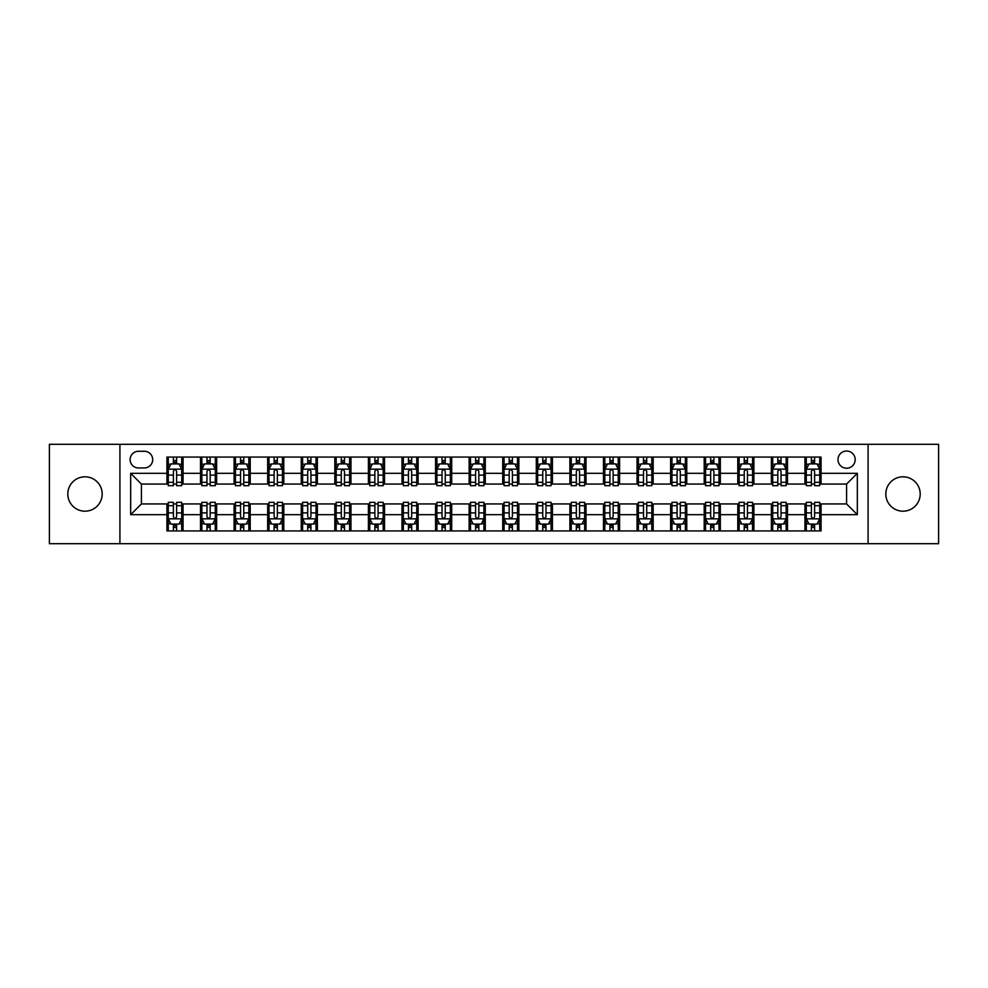 <?xml version="1.0" encoding="UTF-8"?>
<svg xmlns="http://www.w3.org/2000/svg" width="988" height="988" viewBox="0 0 988 988"><rect width="100%" height="100%" fill="white"/><g stroke="black" fill="none" stroke-linecap="round" stroke-linejoin="round"><path stroke-width="1.48" d="M903.007 476.809A17.191 17.191 0 0 0 885.816 494A17.191 17.191 0 0 0 903.007 511.191A17.191 17.191 0 0 0 920.199 494A17.191 17.191 0 0 0 903.007 476.809M84.993 476.809A17.191 17.191 0 0 0 67.802 494A17.191 17.191 0 0 0 84.993 511.191A17.191 17.191 0 0 0 102.184 494A17.191 17.191 0 0 0 84.993 476.809M846.593 451.022A8.596 8.596 0 0 0 837.997 459.618A8.596 8.596 0 0 0 846.593 468.213A8.596 8.596 0 0 0 855.188 459.618A8.596 8.596 0 0 0 846.593 451.022M868.082 543.696L938.6 543.696L938.6 444.304L868.082 444.304L868.082 543.696L119.919 543.696L119.919 444.304L49.4 444.304L49.4 543.696L119.919 543.696M138.456 467.942L144.359 467.942A8.324 8.324 0 0 0 152.695 459.618A8.324 8.324 0 0 0 144.359 451.281L138.456 451.281A8.324 8.324 0 0 0 130.132 459.618A8.324 8.324 0 0 0 138.456 467.942M868.082 444.304L119.919 444.304M166.935 514.686L130.663 514.686L130.663 473.314L166.935 473.314L166.935 484.058L141.407 484.058L141.407 503.942L166.935 503.942L166.935 530.939L821.065 530.939L821.065 503.942L846.593 503.942L846.593 484.058L821.065 484.058L821.065 473.314L857.337 473.314L857.337 514.686L821.065 514.686M821.065 473.314L821.065 457.061L166.935 457.061L166.935 473.314M804.948 457.061L804.948 484.058L806.294 484.058M811.395 484.058L814.618 484.058M819.731 484.058L821.065 484.058M804.948 484.058L786.152 484.058M771.369 457.061L771.369 484.058L772.715 484.058M777.815 484.058L781.039 484.058M771.369 484.058L752.572 484.058M737.789 457.061L737.789 484.058L739.135 484.058M744.236 484.058L747.459 484.058M737.789 484.058L718.992 484.058M704.209 457.061L704.209 484.058L705.556 484.058M710.656 484.058L713.879 484.058M704.209 484.058L685.4 484.058M670.63 457.061L670.63 484.058L671.976 484.058M677.076 484.058L680.3 484.058M670.63 484.058L651.821 484.058M637.05 457.061L637.05 484.058L638.396 484.058M643.497 484.058L646.72 484.058M637.05 484.058L618.241 484.058M603.47 457.061L603.47 484.058L604.817 484.058M609.917 484.058L613.14 484.058M603.47 484.058L584.661 484.058M569.891 457.061L569.891 484.058L571.237 484.058M576.337 484.058L579.561 484.058M569.891 484.058L551.082 484.058M536.311 457.061L536.311 484.058L537.657 484.058M542.758 484.058L545.981 484.058M536.311 484.058L517.502 484.058M502.731 457.061L502.731 484.058L504.078 484.058M509.178 484.058L512.402 484.058M502.731 484.058L483.922 484.058M469.152 457.061L469.152 484.058L470.498 484.058M475.599 484.058L478.822 484.058M469.152 484.058L450.343 484.058M435.572 457.061L435.572 484.058L436.918 484.058M442.019 484.058L445.242 484.058M435.572 484.058L416.763 484.058M401.993 457.061L401.993 484.058L403.339 484.058M408.439 484.058L411.663 484.058M401.993 484.058L383.183 484.058M368.413 457.061L368.413 484.058L369.759 484.058M374.86 484.058L378.083 484.058M368.413 484.058L349.604 484.058M334.833 457.061L334.833 484.058L336.179 484.058M341.28 484.058L344.503 484.058M334.833 484.058L316.024 484.058M301.254 457.061L301.254 484.058L302.6 484.058M307.7 484.058L310.924 484.058M301.254 484.058L282.445 484.058M267.674 457.061L267.674 484.058L269.008 484.058M274.121 484.058L277.344 484.058M267.674 484.058L248.865 484.058M234.094 457.061L234.094 484.058L235.428 484.058M240.541 484.058L243.764 484.058M234.094 484.058L215.285 484.058M200.515 457.061L200.515 484.058L201.848 484.058M206.961 484.058L210.185 484.058M200.515 484.058L181.706 484.058M166.935 484.058L168.269 484.058M173.382 484.058L176.605 484.058M166.935 503.942L168.269 503.942M173.382 503.942L176.605 503.942M181.706 503.942L183.052 503.942L183.052 530.939M201.848 503.942L183.052 503.942M206.961 503.942L210.185 503.942M215.285 503.942L216.631 503.942L216.631 530.939M235.428 503.942L216.631 503.942M240.541 503.942L243.764 503.942M248.865 503.942L250.211 503.942L250.211 530.939M269.008 503.942L250.211 503.942M274.121 503.942L277.344 503.942M282.445 503.942L283.791 503.942L283.791 530.939M302.6 503.942L283.791 503.942M307.7 503.942L310.924 503.942M316.024 503.942L317.37 503.942L317.37 530.939M336.179 503.942L317.37 503.942M341.28 503.942L344.503 503.942M349.604 503.942L350.95 503.942L350.95 530.939M369.759 503.942L350.95 503.942M374.86 503.942L378.083 503.942M383.183 503.942L384.53 503.942L384.53 530.939M403.339 503.942L384.53 503.942M408.439 503.942L411.663 503.942M416.763 503.942L418.109 503.942L418.109 530.939M436.918 503.942L418.109 503.942M442.019 503.942L445.242 503.942M450.343 503.942L451.689 503.942L451.689 530.939M470.498 503.942L451.689 503.942M475.599 503.942L478.822 503.942M483.922 503.942L485.269 503.942L485.269 530.939M504.078 503.942L485.269 503.942M509.178 503.942L512.402 503.942M517.502 503.942L518.848 503.942L518.848 530.939M537.657 503.942L518.848 503.942M542.758 503.942L545.981 503.942M551.082 503.942L552.428 503.942L552.428 530.939M571.237 503.942L552.428 503.942M576.337 503.942L579.561 503.942M584.661 503.942L586.008 503.942L586.008 530.939M604.817 503.942L586.008 503.942M609.917 503.942L613.14 503.942M618.241 503.942L619.587 503.942L619.587 530.939M638.396 503.942L619.587 503.942M643.497 503.942L646.72 503.942M651.821 503.942L653.167 503.942L653.167 530.939M671.976 503.942L653.167 503.942M677.076 503.942L680.3 503.942M685.4 503.942L686.746 503.942L686.746 530.939M705.556 503.942L686.746 503.942M710.656 503.942L713.879 503.942M718.992 503.942L720.326 503.942L720.326 530.939M739.135 503.942L720.326 503.942M744.236 503.942L747.459 503.942M752.572 503.942L753.906 503.942L753.906 530.939M772.715 503.942L753.906 503.942M777.815 503.942L781.039 503.942M786.152 503.942L787.485 503.942L787.485 530.939M806.294 503.942L787.485 503.942M811.395 503.942L814.618 503.942M819.731 503.942L821.065 503.942M183.052 457.061L183.052 484.058M166.935 463.78L168.269 463.78M173.382 463.78L176.605 463.78M181.706 463.78L183.052 463.78M166.935 524.22L168.269 524.22M173.382 524.22L176.605 524.22M181.706 524.22L183.052 524.22M200.515 503.942L200.515 530.939M216.631 457.061L216.631 484.058M200.515 463.78L201.848 463.78M206.961 463.78L210.185 463.78M215.285 463.78L216.631 463.78M200.515 524.22L201.848 524.22M206.961 524.22L210.185 524.22M215.285 524.22L216.631 524.22M234.094 503.942L234.094 530.939M234.094 524.22L235.428 524.22M240.541 524.22L243.764 524.22M248.865 524.22L250.211 524.22M250.211 457.061L250.211 484.058M234.094 463.78L235.428 463.78M240.541 463.78L243.764 463.78M248.865 463.78L250.211 463.78M267.674 503.942L267.674 530.939M267.674 524.22L269.008 524.22M274.121 524.22L277.344 524.22M282.445 524.22L283.791 524.22M283.791 457.061L283.791 484.058M267.674 463.78L269.008 463.78M274.121 463.78L277.344 463.78M282.445 463.78L283.791 463.78M301.254 503.942L301.254 530.939M301.254 524.22L302.6 524.22M307.7 524.22L310.924 524.22M316.024 524.22L317.37 524.22M317.37 457.061L317.37 484.058M301.254 463.78L302.6 463.78M307.7 463.78L310.924 463.78M316.024 463.78L317.37 463.78M334.833 503.942L334.833 530.939M334.833 524.22L336.179 524.22M341.28 524.22L344.503 524.22M349.604 524.22L350.95 524.22M350.95 457.061L350.95 484.058M334.833 463.78L336.179 463.78M341.28 463.78L344.503 463.78M349.604 463.78L350.95 463.78M368.413 503.942L368.413 530.939M368.413 524.22L369.759 524.22M374.86 524.22L378.083 524.22M383.183 524.22L384.53 524.22M384.53 457.061L384.53 484.058M368.413 463.78L369.759 463.78M374.86 463.78L378.083 463.78M383.183 463.78L384.53 463.78M401.993 503.942L401.993 530.939M401.993 524.22L403.339 524.22M408.439 524.22L411.663 524.22M416.763 524.22L418.109 524.22M418.109 457.061L418.109 484.058M401.993 463.78L403.339 463.78M408.439 463.78L411.663 463.78M416.763 463.78L418.109 463.78M435.572 503.942L435.572 530.939M435.572 524.22L436.918 524.22M442.019 524.22L445.242 524.22M450.343 524.22L451.689 524.22M451.689 457.061L451.689 484.058M435.572 463.78L436.918 463.78M442.019 463.78L445.242 463.78M450.343 463.78L451.689 463.78M469.152 503.942L469.152 530.939M469.152 524.22L470.498 524.22M475.599 524.22L478.822 524.22M483.922 524.22L485.269 524.22M485.269 457.061L485.269 484.058M469.152 463.78L470.498 463.78M475.599 463.78L478.822 463.78M483.922 463.78L485.269 463.78M502.731 503.942L502.731 530.939M502.731 524.22L504.078 524.22M509.178 524.22L512.402 524.22M517.502 524.22L518.848 524.22M518.848 457.061L518.848 484.058M502.731 463.78L504.078 463.78M509.178 463.78L512.402 463.78M517.502 463.78L518.848 463.78M536.311 503.942L536.311 530.939M536.311 524.22L537.657 524.22M542.758 524.22L545.981 524.22M551.082 524.22L552.428 524.22M552.428 457.061L552.428 484.058M536.311 463.78L537.657 463.78M542.758 463.78L545.981 463.78M551.082 463.78L552.428 463.78M569.891 503.942L569.891 530.939M569.891 524.22L571.237 524.22M576.337 524.22L579.561 524.22M584.661 524.22L586.008 524.22M586.008 457.061L586.008 484.058M569.891 463.78L571.237 463.78M576.337 463.78L579.561 463.78M584.661 463.78L586.008 463.78M603.47 503.942L603.47 530.939M603.47 524.22L604.817 524.22M609.917 524.22L613.14 524.22M618.241 524.22L619.587 524.22M619.587 457.061L619.587 484.058M603.47 463.78L604.817 463.78M609.917 463.78L613.14 463.78M618.241 463.78L619.587 463.78M637.05 503.942L637.05 530.939M637.05 524.22L638.396 524.22M643.497 524.22L646.72 524.22M651.821 524.22L653.167 524.22M653.167 457.061L653.167 484.058M637.05 463.78L638.396 463.78M643.497 463.78L646.72 463.78M651.821 463.78L653.167 463.78M670.63 503.942L670.63 530.939M670.63 524.22L671.976 524.22M677.076 524.22L680.3 524.22M685.4 524.22L686.746 524.22M686.746 457.061L686.746 484.058M670.63 463.78L671.976 463.78M677.076 463.78L680.3 463.78M685.4 463.78L686.746 463.78M704.209 503.942L704.209 530.939M704.209 524.22L705.556 524.22M710.656 524.22L713.879 524.22M718.992 524.22L720.326 524.22M720.326 457.061L720.326 484.058M704.209 463.78L705.556 463.78M710.656 463.78L713.879 463.78M718.992 463.78L720.326 463.78M737.789 503.942L737.789 530.939M737.789 524.22L739.135 524.22M744.236 524.22L747.459 524.22M752.572 524.22L753.906 524.22M753.906 457.061L753.906 484.058M737.789 463.78L739.135 463.78M744.236 463.78L747.459 463.78M752.572 463.78L753.906 463.78M771.369 503.942L771.369 530.939M771.369 524.22L772.715 524.22M777.815 524.22L781.039 524.22M786.152 524.22L787.485 524.22M787.485 457.061L787.485 484.058M771.369 463.78L772.715 463.78M777.815 463.78L781.039 463.78M786.152 463.78L787.485 463.78M804.948 503.942L804.948 530.939M804.948 524.22L806.294 524.22M811.395 524.22L814.618 524.22M819.731 524.22L821.065 524.22M804.948 463.78L806.294 463.78M811.395 463.78L814.618 463.78M819.731 463.78L821.065 463.78M141.407 484.058L130.663 473.314M141.407 503.942L130.663 514.686M857.337 473.314L846.593 484.058M857.337 514.686L846.593 503.942M176.605 460.556L173.382 460.556M181.706 482.305L176.605 482.305L176.605 485.676L181.706 485.676L181.706 469.288L179.013 463.915L170.961 463.915L168.269 469.288L168.269 485.676L173.382 485.676L173.382 482.305L168.269 482.305M168.269 469.288L168.269 457.061M181.706 469.288L181.706 457.061M173.382 463.915L173.382 457.061M176.605 457.061L176.605 463.915M176.605 482.305L176.605 471.301C175.531 469.226 174.456 469.226 173.382 471.301L173.382 482.305M173.382 527.444L176.605 527.444M168.269 505.695L173.382 505.695L173.382 502.324L168.269 502.324L168.269 518.712L170.961 524.085L179.013 524.085L181.706 518.712L181.706 502.324L176.605 502.324L176.605 505.695L181.706 505.695M181.706 518.712L181.706 530.939M168.269 518.712L168.269 530.939M176.605 524.085L176.605 530.939M173.382 530.939L173.382 524.085M173.382 505.695L173.382 516.699C174.456 518.774 175.531 518.774 176.605 516.699L176.605 505.695M210.185 460.556L206.961 460.556M215.285 482.305L210.185 482.305L210.185 485.676L215.285 485.676L215.285 469.288L212.605 463.915L204.541 463.915L201.848 469.288L201.848 485.676L206.961 485.676L206.961 482.305L201.848 482.305M201.848 469.288L201.848 457.061M215.285 469.288L215.285 457.061M206.961 463.915L206.961 457.061M210.185 457.061L210.185 463.915M210.185 482.305L210.185 471.301C209.11 469.226 208.036 469.226 206.961 471.301L206.961 482.305M243.764 460.556L240.541 460.556M248.865 482.305L243.764 482.305L243.764 485.676L248.865 485.676L248.865 469.288L246.185 463.915L238.12 463.915L235.428 469.288L235.428 485.676L240.541 485.676L240.541 482.305L235.428 482.305M235.428 469.288L235.428 457.061M248.865 469.288L248.865 457.061M240.541 463.915L240.541 457.061M243.764 457.061L243.764 463.915M243.764 482.305L243.764 471.301C242.69 469.226 241.615 469.226 240.541 471.301L240.541 482.305M277.344 460.556L274.121 460.556M282.445 482.305L277.344 482.305L277.344 485.676L282.445 485.676L282.445 469.288L279.765 463.915L271.7 463.915L269.008 469.288L269.008 485.676L274.121 485.676L274.121 482.305L269.008 482.305M269.008 469.288L269.008 457.061M282.445 469.288L282.445 457.061M274.121 463.915L274.121 457.061M277.344 457.061L277.344 463.915M277.344 482.305L277.344 471.301C276.269 469.226 275.195 469.226 274.121 471.301L274.121 482.305M206.961 527.444L210.185 527.444M201.848 505.695L206.961 505.695L206.961 502.324L201.848 502.324L201.848 518.712L204.541 524.085L212.605 524.085L215.285 518.712L215.285 502.324L210.185 502.324L210.185 505.695L215.285 505.695M215.285 518.712L215.285 530.939M201.848 518.712L201.848 530.939M210.185 524.085L210.185 530.939M206.961 530.939L206.961 524.085M206.961 505.695L206.961 516.699C208.036 518.774 209.11 518.774 210.185 516.699L210.185 505.695M240.541 527.444L243.764 527.444M235.428 505.695L240.541 505.695L240.541 502.324L235.428 502.324L235.428 518.712L238.12 524.085L246.185 524.085L248.865 518.712L248.865 502.324L243.764 502.324L243.764 505.695L248.865 505.695M248.865 518.712L248.865 530.939M235.428 518.712L235.428 530.939M243.764 524.085L243.764 530.939M240.541 530.939L240.541 524.085M240.541 505.695L240.541 516.699C241.615 518.774 242.69 518.774 243.764 516.699L243.764 505.695M274.121 527.444L277.344 527.444M269.008 505.695L274.121 505.695L274.121 502.324L269.008 502.324L269.008 518.712L271.7 524.085L279.765 524.085L282.445 518.712L282.445 502.324L277.344 502.324L277.344 505.695L282.445 505.695M282.445 518.712L282.445 530.939M269.008 518.712L269.008 530.939M277.344 524.085L277.344 530.939M274.121 530.939L274.121 524.085M274.121 505.695L274.121 516.699C275.195 518.774 276.269 518.774 277.344 516.699L277.344 505.695M310.924 460.556L307.7 460.556M316.024 482.305L310.924 482.305L310.924 485.676L316.024 485.676L316.024 469.288L313.344 463.915L305.28 463.915L302.6 469.288L302.6 485.676L307.7 485.676L307.7 482.305L302.6 482.305M302.6 469.288L302.6 457.061M316.024 469.288L316.024 457.061M307.7 463.915L307.7 457.061M310.924 457.061L310.924 463.915M310.924 482.305L310.924 471.301C309.849 469.226 308.775 469.226 307.7 471.301L307.7 482.305M307.7 527.444L310.924 527.444M302.6 505.695L307.7 505.695L307.7 502.324L302.6 502.324L302.6 518.712L305.28 524.085L313.344 524.085L316.024 518.712L316.024 502.324L310.924 502.324L310.924 505.695L316.024 505.695M316.024 518.712L316.024 530.939M302.6 518.712L302.6 530.939M310.924 524.085L310.924 530.939M307.7 530.939L307.7 524.085M307.7 505.695L307.7 516.699C308.775 518.774 309.849 518.774 310.924 516.699L310.924 505.695M344.503 460.556L341.28 460.556M349.604 482.305L344.503 482.305L344.503 485.676L349.604 485.676L349.604 469.288L346.924 463.915L338.859 463.915L336.179 469.288L336.179 485.676L341.28 485.676L341.28 482.305L336.179 482.305M336.179 469.288L336.179 457.061M349.604 469.288L349.604 457.061M341.28 463.915L341.28 457.061M344.503 457.061L344.503 463.915M344.503 482.305L344.503 471.301C343.429 469.226 342.354 469.226 341.28 471.301L341.28 482.305M341.28 527.444L344.503 527.444M336.179 505.695L341.28 505.695L341.28 502.324L336.179 502.324L336.179 518.712L338.859 524.085L346.924 524.085L349.604 518.712L349.604 502.324L344.503 502.324L344.503 505.695L349.604 505.695M349.604 518.712L349.604 530.939M336.179 518.712L336.179 530.939M344.503 524.085L344.503 530.939M341.28 530.939L341.28 524.085M341.28 505.695L341.28 516.699C342.354 518.774 343.429 518.774 344.503 516.699L344.503 505.695M378.083 460.556L374.86 460.556M383.183 482.305L378.083 482.305L378.083 485.676L383.183 485.676L383.183 469.288L380.504 463.915L372.439 463.915L369.759 469.288L369.759 485.676L374.86 485.676L374.86 482.305L369.759 482.305M369.759 469.288L369.759 457.061M383.183 469.288L383.183 457.061M374.86 463.915L374.86 457.061M378.083 457.061L378.083 463.915M378.083 482.305L378.083 471.301C377.008 469.226 375.934 469.226 374.86 471.301L374.86 482.305M411.663 460.556L408.439 460.556M416.763 482.305L411.663 482.305L411.663 485.676L416.763 485.676L416.763 469.288L414.083 463.915L406.019 463.915L403.339 469.288L403.339 485.676L408.439 485.676L408.439 482.305L403.339 482.305M403.339 469.288L403.339 457.061M416.763 469.288L416.763 457.061M408.439 463.915L408.439 457.061M411.663 457.061L411.663 463.915M411.663 482.305L411.663 471.301C410.588 469.226 409.514 469.226 408.439 471.301L408.439 482.305M445.242 460.556L442.019 460.556M450.343 482.305L445.242 482.305L445.242 485.676L450.343 485.676L450.343 469.288L447.663 463.915L439.598 463.915L436.918 469.288L436.918 485.676L442.019 485.676L442.019 482.305L436.918 482.305M436.918 469.288L436.918 457.061M450.343 469.288L450.343 457.061M442.019 463.915L442.019 457.061M445.242 457.061L445.242 463.915M445.242 482.305L445.242 471.301C444.168 469.226 443.093 469.226 442.019 471.301L442.019 482.305M478.822 460.556L475.599 460.556M483.922 482.305L478.822 482.305L478.822 485.676L483.922 485.676L483.922 469.288L481.242 463.915L473.178 463.915L470.498 469.288L470.498 485.676L475.599 485.676L475.599 482.305L470.498 482.305M470.498 469.288L470.498 457.061M483.922 469.288L483.922 457.061M475.599 463.915L475.599 457.061M478.822 457.061L478.822 463.915M478.822 482.305L478.822 471.301C477.747 469.226 476.673 469.226 475.599 471.301L475.599 482.305M374.86 527.444L378.083 527.444M369.759 505.695L374.86 505.695L374.86 502.324L369.759 502.324L369.759 518.712L372.439 524.085L380.504 524.085L383.183 518.712L383.183 502.324L378.083 502.324L378.083 505.695L383.183 505.695M383.183 518.712L383.183 530.939M369.759 518.712L369.759 530.939M378.083 524.085L378.083 530.939M374.86 530.939L374.86 524.085M374.86 505.695L374.86 516.699C375.934 518.774 377.008 518.774 378.083 516.699L378.083 505.695M408.439 527.444L411.663 527.444M403.339 505.695L408.439 505.695L408.439 502.324L403.339 502.324L403.339 518.712L406.019 524.085L414.083 524.085L416.763 518.712L416.763 502.324L411.663 502.324L411.663 505.695L416.763 505.695M416.763 518.712L416.763 530.939M403.339 518.712L403.339 530.939M411.663 524.085L411.663 530.939M408.439 530.939L408.439 524.085M408.439 505.695L408.439 516.699C409.514 518.774 410.588 518.774 411.663 516.699L411.663 505.695M442.019 527.444L445.242 527.444M436.918 505.695L442.019 505.695L442.019 502.324L436.918 502.324L436.918 518.712L439.598 524.085L447.663 524.085L450.343 518.712L450.343 502.324L445.242 502.324L445.242 505.695L450.343 505.695M450.343 518.712L450.343 530.939M436.918 518.712L436.918 530.939M445.242 524.085L445.242 530.939M442.019 530.939L442.019 524.085M442.019 505.695L442.019 516.699C443.093 518.774 444.168 518.774 445.242 516.699L445.242 505.695M475.599 527.444L478.822 527.444M470.498 505.695L475.599 505.695L475.599 502.324L470.498 502.324L470.498 518.712L473.178 524.085L481.242 524.085L483.922 518.712L483.922 502.324L478.822 502.324L478.822 505.695L483.922 505.695M483.922 518.712L483.922 530.939M470.498 518.712L470.498 530.939M478.822 524.085L478.822 530.939M475.599 530.939L475.599 524.085M475.599 505.695L475.599 516.699C476.673 518.774 477.747 518.774 478.822 516.699L478.822 505.695M512.402 460.556L509.178 460.556M517.502 482.305L512.402 482.305L512.402 485.676L517.502 485.676L517.502 469.288L514.822 463.915L506.758 463.915L504.078 469.288L504.078 485.676L509.178 485.676L509.178 482.305L504.078 482.305M504.078 469.288L504.078 457.061M517.502 469.288L517.502 457.061M509.178 463.915L509.178 457.061M512.402 457.061L512.402 463.915M512.402 482.305L512.402 471.301C511.327 469.226 510.253 469.226 509.178 471.301L509.178 482.305M509.178 527.444L512.402 527.444M504.078 505.695L509.178 505.695L509.178 502.324L504.078 502.324L504.078 518.712L506.758 524.085L514.822 524.085L517.502 518.712L517.502 502.324L512.402 502.324L512.402 505.695L517.502 505.695M517.502 518.712L517.502 530.939M504.078 518.712L504.078 530.939M512.402 524.085L512.402 530.939M509.178 530.939L509.178 524.085M509.178 505.695L509.178 516.699C510.253 518.774 511.327 518.774 512.402 516.699L512.402 505.695M545.981 460.556L542.758 460.556M551.082 482.305L545.981 482.305L545.981 485.676L551.082 485.676L551.082 469.288L548.402 463.915L540.337 463.915L537.657 469.288L537.657 485.676L542.758 485.676L542.758 482.305L537.657 482.305M537.657 469.288L537.657 457.061M551.082 469.288L551.082 457.061M542.758 463.915L542.758 457.061M545.981 457.061L545.981 463.915M545.981 482.305L545.981 471.301C544.907 469.226 543.832 469.226 542.758 471.301L542.758 482.305M542.758 527.444L545.981 527.444M537.657 505.695L542.758 505.695L542.758 502.324L537.657 502.324L537.657 518.712L540.337 524.085L548.402 524.085L551.082 518.712L551.082 502.324L545.981 502.324L545.981 505.695L551.082 505.695M551.082 518.712L551.082 530.939M537.657 518.712L537.657 530.939M545.981 524.085L545.981 530.939M542.758 530.939L542.758 524.085M542.758 505.695L542.758 516.699C543.832 518.774 544.907 518.774 545.981 516.699L545.981 505.695M579.561 460.556L576.337 460.556M584.661 482.305L579.561 482.305L579.561 485.676L584.661 485.676L584.661 469.288L581.981 463.915L573.917 463.915L571.237 469.288L571.237 485.676L576.337 485.676L576.337 482.305L571.237 482.305M571.237 469.288L571.237 457.061M584.661 469.288L584.661 457.061M576.337 463.915L576.337 457.061M579.561 457.061L579.561 463.915M579.561 482.305L579.561 471.301C578.486 469.226 577.412 469.226 576.337 471.301L576.337 482.305M613.14 460.556L609.917 460.556M618.241 482.305L613.14 482.305L613.14 485.676L618.241 485.676L618.241 469.288L615.561 463.915L607.496 463.915L604.817 469.288L604.817 485.676L609.917 485.676L609.917 482.305L604.817 482.305M604.817 469.288L604.817 457.061M618.241 469.288L618.241 457.061M609.917 463.915L609.917 457.061M613.14 457.061L613.14 463.915M613.14 482.305L613.14 471.301C612.066 469.226 610.992 469.226 609.917 471.301L609.917 482.305M646.72 460.556L643.497 460.556M651.821 482.305L646.72 482.305L646.72 485.676L651.821 485.676L651.821 469.288L649.141 463.915L641.076 463.915L638.396 469.288L638.396 485.676L643.497 485.676L643.497 482.305L638.396 482.305M638.396 469.288L638.396 457.061M651.821 469.288L651.821 457.061M643.497 463.915L643.497 457.061M646.72 457.061L646.72 463.915M646.72 482.305L646.72 471.301C645.646 469.226 644.571 469.226 643.497 471.301L643.497 482.305M680.3 460.556L677.076 460.556M685.4 482.305L680.3 482.305L680.3 485.676L685.4 485.676L685.4 469.288L682.72 463.915L674.656 463.915L671.976 469.288L671.976 485.676L677.076 485.676L677.076 482.305L671.976 482.305M671.976 469.288L671.976 457.061M685.4 469.288L685.4 457.061M677.076 463.915L677.076 457.061M680.3 457.061L680.3 463.915M680.3 482.305L680.3 471.301C679.225 469.226 678.151 469.226 677.076 471.301L677.076 482.305M713.879 460.556L710.656 460.556M718.992 482.305L713.879 482.305L713.879 485.676L718.992 485.676L718.992 469.288L716.3 463.915L708.235 463.915L705.556 469.288L705.556 485.676L710.656 485.676L710.656 482.305L705.556 482.305M705.556 469.288L705.556 457.061M718.992 469.288L718.992 457.061M710.656 463.915L710.656 457.061M713.879 457.061L713.879 463.915M713.879 482.305L713.879 471.301C712.805 469.226 711.731 469.226 710.656 471.301L710.656 482.305M747.459 460.556L744.236 460.556M752.572 482.305L747.459 482.305L747.459 485.676L752.572 485.676L752.572 469.288L749.88 463.915L741.815 463.915L739.135 469.288L739.135 485.676L744.236 485.676L744.236 482.305L739.135 482.305M739.135 469.288L739.135 457.061M752.572 469.288L752.572 457.061M744.236 463.915L744.236 457.061M747.459 457.061L747.459 463.915M747.459 482.305L747.459 471.301C746.385 469.226 745.31 469.226 744.236 471.301L744.236 482.305M781.039 460.556L777.815 460.556M786.152 482.305L781.039 482.305L781.039 485.676L786.152 485.676L786.152 469.288L783.459 463.915L775.395 463.915L772.715 469.288L772.715 485.676L777.815 485.676L777.815 482.305L772.715 482.305M772.715 469.288L772.715 457.061M786.152 469.288L786.152 457.061M777.815 463.915L777.815 457.061M781.039 457.061L781.039 463.915M781.039 482.305L781.039 471.301C779.964 469.226 778.89 469.226 777.815 471.301L777.815 482.305M814.618 460.556L811.395 460.556M819.731 482.305L814.618 482.305L814.618 485.676L819.731 485.676L819.731 469.288L817.039 463.915L808.987 463.915L806.294 469.288L806.294 485.676L811.395 485.676L811.395 482.305L806.294 482.305M806.294 469.288L806.294 457.061M819.731 469.288L819.731 457.061M811.395 463.915L811.395 457.061M814.618 457.061L814.618 463.915M814.618 482.305L814.618 471.301C813.544 469.226 812.469 469.226 811.395 471.301L811.395 482.305M576.337 527.444L579.561 527.444M571.237 505.695L576.337 505.695L576.337 502.324L571.237 502.324L571.237 518.712L573.917 524.085L581.981 524.085L584.661 518.712L584.661 502.324L579.561 502.324L579.561 505.695L584.661 505.695M584.661 518.712L584.661 530.939M571.237 518.712L571.237 530.939M579.561 524.085L579.561 530.939M576.337 530.939L576.337 524.085M576.337 505.695L576.337 516.699C577.412 518.774 578.486 518.774 579.561 516.699L579.561 505.695M609.917 527.444L613.14 527.444M604.817 505.695L609.917 505.695L609.917 502.324L604.817 502.324L604.817 518.712L607.496 524.085L615.561 524.085L618.241 518.712L618.241 502.324L613.14 502.324L613.14 505.695L618.241 505.695M618.241 518.712L618.241 530.939M604.817 518.712L604.817 530.939M613.14 524.085L613.14 530.939M609.917 530.939L609.917 524.085M609.917 505.695L609.917 516.699C610.992 518.774 612.066 518.774 613.14 516.699L613.14 505.695M643.497 527.444L646.72 527.444M638.396 505.695L643.497 505.695L643.497 502.324L638.396 502.324L638.396 518.712L641.076 524.085L649.141 524.085L651.821 518.712L651.821 502.324L646.72 502.324L646.72 505.695L651.821 505.695M651.821 518.712L651.821 530.939M638.396 518.712L638.396 530.939M646.72 524.085L646.72 530.939M643.497 530.939L643.497 524.085M643.497 505.695L643.497 516.699C644.571 518.774 645.646 518.774 646.72 516.699L646.72 505.695M677.076 527.444L680.3 527.444M671.976 505.695L677.076 505.695L677.076 502.324L671.976 502.324L671.976 518.712L674.656 524.085L682.72 524.085L685.4 518.712L685.4 502.324L680.3 502.324L680.3 505.695L685.4 505.695M685.4 518.712L685.4 530.939M671.976 518.712L671.976 530.939M680.3 524.085L680.3 530.939M677.076 530.939L677.076 524.085M677.076 505.695L677.076 516.699C678.151 518.774 679.225 518.774 680.3 516.699L680.3 505.695M710.656 527.444L713.879 527.444M705.556 505.695L710.656 505.695L710.656 502.324L705.556 502.324L705.556 518.712L708.235 524.085L716.3 524.085L718.992 518.712L718.992 502.324L713.879 502.324L713.879 505.695L718.992 505.695M718.992 518.712L718.992 530.939M705.556 518.712L705.556 530.939M713.879 524.085L713.879 530.939M710.656 530.939L710.656 524.085M710.656 505.695L710.656 516.699C711.731 518.774 712.805 518.774 713.879 516.699L713.879 505.695M744.236 527.444L747.459 527.444M739.135 505.695L744.236 505.695L744.236 502.324L739.135 502.324L739.135 518.712L741.815 524.085L749.88 524.085L752.572 518.712L752.572 502.324L747.459 502.324L747.459 505.695L752.572 505.695M752.572 518.712L752.572 530.939M739.135 518.712L739.135 530.939M747.459 524.085L747.459 530.939M744.236 530.939L744.236 524.085M744.236 505.695L744.236 516.699C745.31 518.774 746.385 518.774 747.459 516.699L747.459 505.695M777.815 527.444L781.039 527.444M772.715 505.695L777.815 505.695L777.815 502.324L772.715 502.324L772.715 518.712L775.395 524.085L783.459 524.085L786.152 518.712L786.152 502.324L781.039 502.324L781.039 505.695L786.152 505.695M786.152 518.712L786.152 530.939M772.715 518.712L772.715 530.939M781.039 524.085L781.039 530.939M777.815 530.939L777.815 524.085M777.815 505.695L777.815 516.699C778.89 518.774 779.964 518.774 781.039 516.699L781.039 505.695M811.395 527.444L814.618 527.444M806.294 505.695L811.395 505.695L811.395 502.324L806.294 502.324L806.294 518.712L808.987 524.085L817.039 524.085L819.731 518.712L819.731 502.324L814.618 502.324L814.618 505.695L819.731 505.695M819.731 518.712L819.731 530.939M806.294 518.712L806.294 530.939M814.618 524.085L814.618 530.939M811.395 530.939L811.395 524.085M811.395 505.695L811.395 516.699C812.469 518.774 813.544 518.774 814.618 516.699L814.618 505.695M200.515 514.686L183.052 514.686M200.515 473.314L183.052 473.314M234.094 473.314L216.631 473.314M234.094 514.686L216.631 514.686M267.674 473.314L250.211 473.314M267.674 514.686L250.211 514.686M301.254 473.314L283.791 473.314M301.254 514.686L283.791 514.686M334.833 473.314L317.37 473.314M334.833 514.686L317.37 514.686M368.413 473.314L350.95 473.314M368.413 514.686L350.95 514.686M401.993 473.314L384.53 473.314M401.993 514.686L384.53 514.686M435.572 473.314L418.109 473.314M435.572 514.686L418.109 514.686M469.152 473.314L451.689 473.314M469.152 514.686L451.689 514.686M502.731 473.314L485.269 473.314M502.731 514.686L485.269 514.686M536.311 473.314L518.848 473.314M536.311 514.686L518.848 514.686M569.891 473.314L552.428 473.314M569.891 514.686L552.428 514.686M603.47 473.314L586.008 473.314M603.47 514.686L586.008 514.686M637.05 473.314L619.587 473.314M637.05 514.686L619.587 514.686M670.63 473.314L653.167 473.314M670.63 514.686L653.167 514.686M704.209 473.314L686.746 473.314M704.209 514.686L686.746 514.686M737.789 473.314L720.326 473.314M737.789 514.686L720.326 514.686M771.369 473.314L753.906 473.314M771.369 514.686L753.906 514.686M804.948 473.314L787.485 473.314M804.948 514.686L787.485 514.686M181.644 469.152L168.343 469.152M168.269 464.237L170.801 464.237M179.186 464.237L181.706 464.237M173.382 475.105L168.269 475.105M181.706 475.105L176.605 475.105M176.605 462.261L173.382 462.261M168.343 518.848L181.644 518.848M181.706 523.764L179.186 523.764M170.801 523.764L168.269 523.764M176.605 512.896L181.706 512.896M168.269 512.896L173.382 512.896M173.382 525.74L176.605 525.74M215.223 469.152L201.923 469.152M201.848 464.237L204.38 464.237M212.766 464.237L215.285 464.237M206.961 475.105L201.848 475.105M215.285 475.105L210.185 475.105M210.185 462.261L206.961 462.261M248.803 469.152L235.502 469.152M235.428 464.237L237.96 464.237M246.345 464.237L248.865 464.237M240.541 475.105L235.428 475.105M248.865 475.105L243.764 475.105M243.764 462.261L240.541 462.261M282.383 469.152L269.082 469.152M269.008 464.237L271.539 464.237M279.925 464.237L282.445 464.237M274.121 475.105L269.008 475.105M282.445 475.105L277.344 475.105M277.344 462.261L274.121 462.261M201.923 518.848L215.223 518.848M215.285 523.764L212.766 523.764M204.38 523.764L201.848 523.764M210.185 512.896L215.285 512.896M201.848 512.896L206.961 512.896M206.961 525.74L210.185 525.74M235.502 518.848L248.803 518.848M248.865 523.764L246.345 523.764M237.96 523.764L235.428 523.764M243.764 512.896L248.865 512.896M235.428 512.896L240.541 512.896M240.541 525.74L243.764 525.74M269.082 518.848L282.383 518.848M282.445 523.764L279.925 523.764M271.539 523.764L269.008 523.764M277.344 512.896L282.445 512.896M269.008 512.896L274.121 512.896M274.121 525.74L277.344 525.74M315.962 469.152L302.661 469.152M302.6 464.237L305.119 464.237M313.505 464.237L316.024 464.237M307.7 475.105L302.6 475.105M316.024 475.105L310.924 475.105M310.924 462.261L307.7 462.261M302.661 518.848L315.962 518.848M316.024 523.764L313.505 523.764M305.119 523.764L302.6 523.764M310.924 512.896L316.024 512.896M302.6 512.896L307.7 512.896M307.7 525.74L310.924 525.74M349.542 469.152L336.241 469.152M336.179 464.237L338.699 464.237M347.084 464.237L349.604 464.237M341.28 475.105L336.179 475.105M349.604 475.105L344.503 475.105M344.503 462.261L341.28 462.261M336.241 518.848L349.542 518.848M349.604 523.764L347.084 523.764M338.699 523.764L336.179 523.764M344.503 512.896L349.604 512.896M336.179 512.896L341.28 512.896M341.28 525.74L344.503 525.74M383.122 469.152L369.821 469.152M369.759 464.237L372.278 464.237M380.664 464.237L383.183 464.237M374.86 475.105L369.759 475.105M383.183 475.105L378.083 475.105M378.083 462.261L374.86 462.261M416.701 469.152L403.4 469.152M403.339 464.237L405.858 464.237M414.244 464.237L416.763 464.237M408.439 475.105L403.339 475.105M416.763 475.105L411.663 475.105M411.663 462.261L408.439 462.261M450.281 469.152L436.98 469.152M436.918 464.237L439.438 464.237M447.823 464.237L450.343 464.237M442.019 475.105L436.918 475.105M450.343 475.105L445.242 475.105M445.242 462.261L442.019 462.261M483.861 469.152L470.56 469.152M470.498 464.237L473.017 464.237M481.403 464.237L483.922 464.237M475.599 475.105L470.498 475.105M483.922 475.105L478.822 475.105M478.822 462.261L475.599 462.261M369.821 518.848L383.122 518.848M383.183 523.764L380.664 523.764M372.278 523.764L369.759 523.764M378.083 512.896L383.183 512.896M369.759 512.896L374.86 512.896M374.86 525.74L378.083 525.74M403.4 518.848L416.701 518.848M416.763 523.764L414.244 523.764M405.858 523.764L403.339 523.764M411.663 512.896L416.763 512.896M403.339 512.896L408.439 512.896M408.439 525.74L411.663 525.74M436.98 518.848L450.281 518.848M450.343 523.764L447.823 523.764M439.438 523.764L436.918 523.764M445.242 512.896L450.343 512.896M436.918 512.896L442.019 512.896M442.019 525.74L445.242 525.74M470.56 518.848L483.861 518.848M483.922 523.764L481.403 523.764M473.017 523.764L470.498 523.764M478.822 512.896L483.922 512.896M470.498 512.896L475.599 512.896M475.599 525.74L478.822 525.74M517.44 469.152L504.139 469.152M504.078 464.237L506.597 464.237M514.983 464.237L517.502 464.237M509.178 475.105L504.078 475.105M517.502 475.105L512.402 475.105M512.402 462.261L509.178 462.261M504.139 518.848L517.44 518.848M517.502 523.764L514.983 523.764M506.597 523.764L504.078 523.764M512.402 512.896L517.502 512.896M504.078 512.896L509.178 512.896M509.178 525.74L512.402 525.74M551.02 469.152L537.719 469.152M537.657 464.237L540.177 464.237M548.562 464.237L551.082 464.237M542.758 475.105L537.657 475.105M551.082 475.105L545.981 475.105M545.981 462.261L542.758 462.261M537.719 518.848L551.02 518.848M551.082 523.764L548.562 523.764M540.177 523.764L537.657 523.764M545.981 512.896L551.082 512.896M537.657 512.896L542.758 512.896M542.758 525.74L545.981 525.74M584.6 469.152L571.299 469.152M571.237 464.237L573.756 464.237M582.142 464.237L584.661 464.237M576.337 475.105L571.237 475.105M584.661 475.105L579.561 475.105M579.561 462.261L576.337 462.261M618.179 469.152L604.878 469.152M604.817 464.237L607.336 464.237M615.722 464.237L618.241 464.237M609.917 475.105L604.817 475.105M618.241 475.105L613.14 475.105M613.14 462.261L609.917 462.261M651.759 469.152L638.458 469.152M638.396 464.237L640.916 464.237M649.301 464.237L651.821 464.237M643.497 475.105L638.396 475.105M651.821 475.105L646.72 475.105M646.72 462.261L643.497 462.261M685.339 469.152L672.038 469.152M671.976 464.237L674.495 464.237M682.881 464.237L685.4 464.237M677.076 475.105L671.976 475.105M685.4 475.105L680.3 475.105M680.3 462.261L677.076 462.261M718.918 469.152L705.617 469.152M705.556 464.237L708.075 464.237M716.461 464.237L718.992 464.237M710.656 475.105L705.556 475.105M718.992 475.105L713.879 475.105M713.879 462.261L710.656 462.261M752.498 469.152L739.197 469.152M739.135 464.237L741.655 464.237M750.04 464.237L752.572 464.237M744.236 475.105L739.135 475.105M752.572 475.105L747.459 475.105M747.459 462.261L744.236 462.261M786.078 469.152L772.777 469.152M772.715 464.237L775.234 464.237M783.62 464.237L786.152 464.237M777.815 475.105L772.715 475.105M786.152 475.105L781.039 475.105M781.039 462.261L777.815 462.261M819.657 469.152L806.356 469.152M806.294 464.237L808.814 464.237M817.2 464.237L819.731 464.237M811.395 475.105L806.294 475.105M819.731 475.105L814.618 475.105M814.618 462.261L811.395 462.261M571.299 518.848L584.6 518.848M584.661 523.764L582.142 523.764M573.756 523.764L571.237 523.764M579.561 512.896L584.661 512.896M571.237 512.896L576.337 512.896M576.337 525.74L579.561 525.74M604.878 518.848L618.179 518.848M618.241 523.764L615.722 523.764M607.336 523.764L604.817 523.764M613.14 512.896L618.241 512.896M604.817 512.896L609.917 512.896M609.917 525.74L613.14 525.74M638.458 518.848L651.759 518.848M651.821 523.764L649.301 523.764M640.916 523.764L638.396 523.764M646.72 512.896L651.821 512.896M638.396 512.896L643.497 512.896M643.497 525.74L646.72 525.74M672.038 518.848L685.339 518.848M685.4 523.764L682.881 523.764M674.495 523.764L671.976 523.764M680.3 512.896L685.4 512.896M671.976 512.896L677.076 512.896M677.076 525.74L680.3 525.74M705.617 518.848L718.918 518.848M718.992 523.764L716.461 523.764M708.075 523.764L705.556 523.764M713.879 512.896L718.992 512.896M705.556 512.896L710.656 512.896M710.656 525.74L713.879 525.74M739.197 518.848L752.498 518.848M752.572 523.764L750.04 523.764M741.655 523.764L739.135 523.764M747.459 512.896L752.572 512.896M739.135 512.896L744.236 512.896M744.236 525.74L747.459 525.74M772.777 518.848L786.078 518.848M786.152 523.764L783.62 523.764M775.234 523.764L772.715 523.764M781.039 512.896L786.152 512.896M772.715 512.896L777.815 512.896M777.815 525.74L781.039 525.74M806.356 518.848L819.657 518.848M819.731 523.764L817.2 523.764M808.814 523.764L806.294 523.764M814.618 512.896L819.731 512.896M806.294 512.896L811.395 512.896M811.395 525.74L814.618 525.74"/></g></svg>
